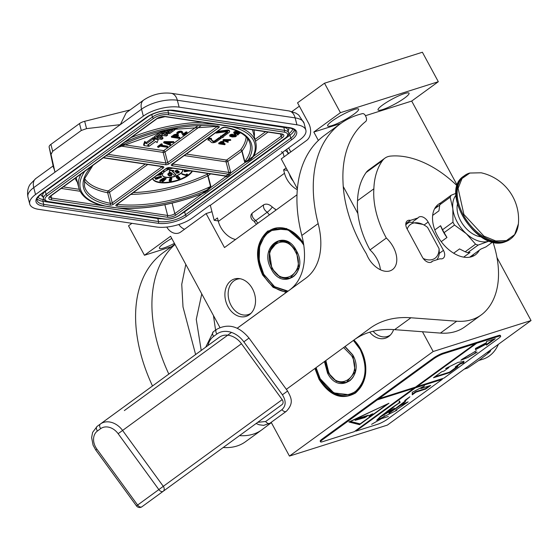 <?xml version="1.0" encoding="UTF-8"?>
<svg xmlns="http://www.w3.org/2000/svg" width="559" height="559" viewBox="0 0 559 559"><rect width="100%" height="100%" fill="white"/><g stroke="black" fill="none" stroke-linecap="round" stroke-linejoin="round"><path stroke-width="0.84" d="M286.222 292.469L273.092 287.326L262.667 275.042C254.415 256.595 256.148 241.907 267.866 230.993L286.508 228.505L303.488 243.284M287.026 291.882A32.757 24.799 72.4 0 1 263.324 274.7A32.757 24.799 72.4 0 1 268.439 231.349A32.757 24.799 72.4 0 1 273.938 228.554A32.757 24.799 72.4 0 1 303.516 243.472M354.008 339.949L360.681 348.991C368.94 367.438 367.207 382.118 355.482 393.033C341.912 400.524 329.761 395.947 319.035 379.288L314.941 368.472M353.924 340.04A32.757 24.799 72.4 0 1 360.681 349.123A32.757 24.799 72.4 0 1 350.067 395.269A32.757 24.799 72.4 0 1 319.685 378.953A32.757 24.799 72.4 0 1 315.59 367.997M369.702 332.193A19.579 14.82 -107.6 0 0 389.462 335.896A19.579 14.82 -107.6 0 0 393.627 329.586M227.96 306.611A19.579 14.82 -107.6 0 0 250.215 314.053A19.579 14.82 -107.6 0 0 252.465 288.779A19.579 14.82 -107.6 0 0 238.986 278.557A19.579 14.82 -107.6 0 0 226.248 287.109A19.579 14.82 -107.6 0 0 227.96 306.611M219.918 327.49L170.586 236.254L144.453 255.267L128.521 225.801L131.938 223.321M422.471 331.746L433.162 351.52L289.443 456.081L271.192 422.325M297.367 188.76L281.226 158.903L306.542 140.491A13.053 9.88 -107.6 0 0 308.582 123.218L297.549 102.821L324.499 83.214L340.431 112.673L313.809 132.043L318.357 140.456M343.247 186.489L357.879 213.552M166.764 227.059A13.053 9.88 -107.6 0 0 178.6 233.096A13.053 9.88 -107.6 0 0 180.788 231.985L206.103 213.566L224.487 247.56L296.99 194.805M390.392 335.002A18.531 14.031 72.4 0 1 387.492 336.434A18.531 14.031 72.4 0 1 373.098 331.256M251.145 313.159A18.531 14.031 72.4 0 1 248.245 314.591A18.531 14.031 72.4 0 1 231.056 305.361A18.531 14.031 -107.6 0 1 237.065 279.255A18.531 14.031 -107.6 0 1 240.258 278.752M144.453 255.267L171.327 246.764M174.429 243.368A17.615 2.823 -28.4 0 1 163.899 247.937A17.615 2.823 -28.4 0 1 159.42 248.294A17.615 2.823 -28.4 0 1 171.767 238.434M289.443 456.081L387.338 425.113L531.05 320.545L433.162 351.52M496.986 257.545L531.05 320.545M365.432 115.713L411.697 101.074L457.283 185.385M313.809 132.043L340.676 123.539M354.154 109.508A17.615 2.823 -28.4 0 1 358.633 109.145A17.615 2.823 -28.4 0 1 349.682 116.999A17.615 2.823 -28.4 0 1 332.109 125.544A17.615 2.823 -28.4 0 1 327.637 125.908A17.615 2.823 -28.4 0 1 336.581 118.054A17.615 2.823 -28.4 0 1 354.154 109.508M404.562 93.556A17.615 2.823 -28.4 0 1 409.041 93.199A17.615 2.823 -28.4 0 1 400.097 101.053A17.615 2.823 -28.4 0 1 382.517 109.599A17.615 2.823 -28.4 0 1 378.045 109.955A17.615 2.823 -28.4 0 1 386.989 102.101A17.615 2.823 -28.4 0 1 404.562 93.556M340.431 112.673L438.319 81.705L411.697 101.074M324.499 83.214L422.387 52.239L438.319 81.705M299.365 106.175L291.952 111.569M290.792 151.943L288.626 147.932M211.973 211.707L206.103 213.566M178.81 224.501A13.053 9.88 -107.6 0 0 184.554 229.246M220.442 136.068L220.574 138.017L220.442 136.068L221.161 136.179L227.352 131.672A1.279 0.524 165.5 0 0 227.394 131.644M216.445 132.113L216.179 133.112L226.786 131.651A1.279 0.524 -14.5 0 1 227.38 131.644A1.279 0.524 -14.5 0 1 227.813 131.903A1.279 0.524 -14.5 0 1 227.534 132.364L221.343 136.871L220.623 136.759M223.062 136.843L223.202 137.381L222.482 137.269L228.931 132.574A3.158 1.293 165.5 0 0 229.637 131.435A3.158 1.293 165.5 0 0 228.554 130.785A3.158 1.293 165.5 0 0 227.101 130.806L216.487 132.266M229.637 131.435L229.456 130.743A3.158 1.293 165.5 0 0 228.372 130.093A3.158 1.293 165.5 0 0 226.919 130.114L217.388 131.428M106.469 155.486L103.541 157.638L103.01 157.547M208.102 173.514L206.837 174.429A1.307 0.51 -115.4 0 1 207.801 175.91L210.533 186.517L206.781 190.151A86.785 35.538 -14.5 0 1 116.852 206.131A2.613 1.069 -14.5 0 1 116.433 204.636L166.163 168.448A2.613 1.069 -14.5 0 1 169.747 167.553A1.307 0.859 98.5 0 1 169.258 167.693L225.529 176.12L228.659 174.233L228.841 172.934A1.307 0.859 -81.5 0 0 228.792 172.424L172.717 164.025A1.307 0.531 -14.5 0 1 172.612 164.004M275.475 209.52L270.584 205.621C268.124 203.986 265.832 203.707 263.701 204.79L252.263 213.105L251.236 214.432A5.22 5.22 0 0 0 254.303 221.252A4.731 0.825 135.6 0 0 255.889 220.484L267.321 212.168A5.22 3.305 -126 0 1 263.631 207.445A5.22 3.305 -126 0 1 263.701 204.79M130.107 109.927L84.675 121.303A7.833 3.207 -14.5 0 0 79.497 123.567L50.897 144.376A7.833 3.207 -14.5 0 0 49.143 147.157L53.126 165.932M27.95 197.075C26.483 189.005 29.851 184.833 30.291 184.163L35.811 178.538A13.053 8.266 54 0 0 33.75 187.628L35.538 194.546A26.098 10.691 165.5 0 0 29.739 203.986L27.95 197.075A26.098 10.691 -14.5 0 1 33.75 187.628L54.985 172.179L51.03 154.48L52.679 151.293L81.286 130.485L86.561 128.626L120.304 124.65L54.985 172.179C53.168 165.338 52.7 163.962 53.573 168.056M143.321 116.118L141.539 109.208A13.053 8.266 54 0 1 143.593 100.11L126.208 112.757L120.304 124.65L141.539 109.208A26.098 10.691 -14.5 0 1 177.343 100.243L295.138 117.886A26.098 10.691 -14.5 0 1 304.082 123.246L298.674 114.965L295.837 113.107L288.905 110.92A13.053 8.567 98.5 0 1 295.138 117.886L296.927 124.804L179.125 107.153A26.098 10.691 165.5 0 0 143.321 116.118L35.538 194.546M288.06 153.935L287.668 152.418M287.619 152.237L286.844 149.225M282.994 152.446L284.119 156.799M29.739 203.986A26.098 10.691 165.5 0 0 38.676 209.346L156.478 226.996A26.098 10.691 165.5 0 0 192.282 218.031L209.835 205.251L210.324 205.328L214.195 220.316L218.227 220.917M53.189 165.89L35.811 178.538M282.512 152.376L300.064 139.603A26.098 10.691 165.5 0 0 305.864 130.163A26.098 10.691 165.5 0 0 296.927 124.804M293.209 181.06A11.746 7.442 -126 0 1 289.359 174.003L289.331 173.898M210.324 205.328L282.672 152.684M286.131 167.973L283.602 169.81L284.496 173.269A18.272 11.571 54 0 0 297.283 189.732M214.195 220.316L217.458 217.933L218.352 221.392A18.272 11.571 54 0 0 235.591 239.483M283.602 169.81L287.438 170.39M272.198 207.13A4.731 0.825 135.6 0 1 270.849 208.891A4.731 0.825 135.6 0 1 267.321 212.168A5.22 3.305 54 0 0 269.55 214.768M246.149 136.962A84.178 34.469 -14.5 0 1 240.587 149.875A1.307 0.825 -126 0 1 241.858 151.175L244.597 161.782L245.254 162.396L248.993 160.671A1.307 0.825 54 0 0 248.091 160.091L252.982 156.534A90.048 36.88 165.5 0 0 231.063 126.537M210.638 173.891L208.109 175.729L210.848 186.336L210.666 187.565L225.242 176.958L227.108 176.588L229.56 174.806L230.685 172.997L245.254 162.396L245.254 161.733L248.091 160.091A86.785 35.538 -14.5 0 0 225.298 127.228A1.307 0.901 100.9 0 1 224.753 127.354C239.538 130.436 247.965 135.865 250.034 143.628A85.485 35.007 -14.5 0 1 244.807 161.579L245.254 161.733M210.17 187.258L210.666 187.565L207.675 190.731L202.295 193.652M253.625 156.303L251.131 159.112L252.982 156.534A1.307 1.125 -154.3 0 0 253.737 156.143L281.121 136.298L280.513 133.95M119.186 208.193L51.596 198.068A5.22 2.138 -14.5 0 1 49.814 197.027M216.047 124.287A90.048 36.88 165.5 0 0 124.783 142.182A1.307 0.468 -114.4 0 1 124.762 142.175M241.663 128.13A91.355 37.411 -14.5 0 1 255.722 142.161C256.798 146.472 256.204 151.007 253.94 155.779L253.737 156.143M207.675 190.731L206.781 190.151L201.89 193.707L205.537 192.289M84.716 171.313A1.307 1.076 34.5 0 0 84.758 171.306A90.048 36.88 165.5 0 0 107.698 206.55A90.048 36.88 165.5 0 0 201.89 193.707L202.072 193.77C172.85 204.936 144.935 209.73 118.312 208.137M84.863 171.201L91.739 166.198M217.528 126.285A1.307 0.531 -14.5 0 1 217.423 126.369L167.693 162.557A1.307 0.531 -14.5 0 1 165.897 163.004A1.307 0.859 -81.5 0 1 165.38 164.751A2.613 1.069 -14.5 0 0 168.958 163.857L218.695 127.669A2.613 1.069 -14.5 0 0 218.269 126.173A86.785 35.538 -14.5 0 0 117.984 147.129L124.615 142.279M207.543 138.59L208.116 139.156L209.835 138.52L209.206 137.381M220.477 137.64L219.38 137.472L214.97 140.679A1.279 0.524 165.5 0 1 213.804 141.113A1.279 0.524 165.5 0 1 212.846 140.973L211.023 139.17M208.311 139.086L208.06 140.26L208.919 139.946L211.302 142.293A3.158 1.293 165.5 0 0 213.657 142.65A3.158 1.293 165.5 0 0 216.557 141.581L220.966 138.373L219.561 138.164L215.152 141.371A1.279 0.524 -14.5 0 1 213.978 141.804A1.279 0.524 -14.5 0 1 213.028 141.665L210.638 139.31L211.498 138.995L209.157 139.016L208.06 140.26M211.498 138.995L211.323 138.304L209.786 138.318M224.012 142.762L223.467 141.574L221.511 141.469L218.653 143.111L218.835 143.803L224.676 144.676L225.102 144.369L222.496 143.977L224.012 142.762L222.845 142.084L221.029 142.314L218.835 143.803M225.102 144.369L224.928 143.677L223.251 143.425M230.748 140.26L230.574 139.568L223.586 139.526L223.013 139.939L223.195 140.63L227.89 142.335L228.317 142.028L227.115 141.595L228.54 140.554L230.748 140.26L223.768 140.218L223.195 140.63M228.317 142.028L227.695 141.175M230.636 135.76L230.776 136.312L230.511 135.963L231.028 135.474L232.705 134.908L232.523 134.216L229.875 134.95L229.833 136.235L232.264 136.976L235.409 136.759L236.485 135.977L236.01 134.74L232.684 134.831M232.083 135.194L231.824 135.928L230.748 135.676M237.351 134.09L237.275 134.964L238.253 134.803L237.275 134.964M238.253 134.803L237.889 134.083M234.703 132.797L234.85 133.349L234.584 133L235.101 132.511L236.778 131.945L236.157 131.253L233.711 132.266L233.907 133.273L234.668 133.699L238.756 133.999L240.545 132.742M236.157 132.231L235.891 132.965L234.822 132.714M238.162 131.505L236.757 131.868M152.551 178.6A20.879 8.553 165.5 0 0 159.629 182.639A20.879 8.553 165.5 0 0 192.373 171.159M157.82 136.648L158.106 137.759L156.799 137.388L159.986 135.075L166.358 136.026L167.616 135.11L167.323 133.957L165.499 133.685M164.744 130.387L163.759 131.267L167.19 131.91L170.628 129.961L172.661 130.142L168.664 132.909L163.165 132.085L162.019 132.371L154.291 138.157L161.726 139.401L162.983 138.485L162.683 137.332L160.866 137.06M163.703 131.058L161.726 131.218L154.179 136.703L154.291 138.157M171.229 129.877L168.175 131.721M153.026 138.255L152.607 137.849L146.067 142.608L144.774 141.343L143.621 144.425L143.915 145.578L149.015 146.339L147.625 144.977L154.158 140.225L152.907 139.002L146.367 143.761L145.074 142.496L143.915 145.578M154.214 137.856L152.873 137.654L153.173 138.807L154.563 140.169L148.03 144.928L149.281 146.144L155.8 141.406L157.079 142.65L158.232 139.568L153.173 138.807M162.299 144.662L162.117 143.97L161.292 143.845L157.617 146.521L157.799 147.213L158.623 147.338L160.174 146.213L167.134 147.255L167.714 146.828L160.754 145.787L162.299 144.662L161.467 144.536L157.799 147.213M167.714 146.828L167.532 146.137L161.509 145.235M173.898 142.328L173.716 141.637L164.381 141.595L163.612 142.161L163.787 142.852L170.034 145.144L170.614 144.725L169.007 144.145L170.942 142.734L173.898 142.328L164.563 142.286L163.787 142.852M170.614 144.725L170.432 144.033L169.587 143.726M178.461 135.809L177.804 134.453L175.191 134.314L171.34 136.536L171.515 137.228L179.306 138.394L179.886 137.975L176.406 137.451L178.461 135.809L177.58 134.998L174.485 135.215L171.515 137.228M179.886 137.975L179.712 137.283L177.168 136.899M187.132 132.7L186.958 132.008L186.126 131.882L183.422 133.853L182.192 131.547L180.229 131.085L178.461 131.498L176.819 132.693L176.944 133.72L177.783 134.265L178.244 133.063L180.585 132.224L181.389 132.518L182.828 135.103L183.652 135.229L187.132 132.7L186.308 132.574L183.597 134.544L182.367 132.238L180.41 131.777L177.895 132.588L176.944 133.72M214.929 133.217L215.809 132.762M209.835 138.52L208.905 137.598M219.38 137.472L219.561 138.164M220.854 137.947L220.966 138.373M216.005 132.434L216.179 133.112M220.574 138.017L223.202 137.381M221.161 136.179L221.343 136.871M223.167 141.469L223.341 142.161M222.664 141.392L222.845 142.084M223.467 141.574L223.642 142.266M223.747 141.804L223.928 142.496M220.372 141.86L220.546 142.552M220.854 141.623L221.029 142.314M221.511 141.469L221.692 142.161M222.223 141.385L222.398 142.077M223.586 139.526L223.768 140.218M234.906 134.446L235.087 135.138L233.005 135.453L231.999 136.62L230.776 136.312M234.144 134.46L234.319 135.152M235.528 134.544L235.709 135.236L235.087 135.138M236.01 134.74L236.184 135.432L235.709 135.236M229.637 135.229L229.833 136.235M229.875 134.95L229.819 135.921M230.161 134.74L230.049 135.641M230.643 134.502L230.818 135.194L230.336 135.432M231.37 134.293L231.552 134.985L230.818 135.194M232.083 134.216L232.258 134.908L231.552 134.985M232.705 134.908L232.258 134.908M230.902 135.732L231.077 136.424M231.573 135.893L231.754 136.585M231.824 135.928L231.999 136.62M231.754 135.544L231.929 136.235M231.985 135.264L232.167 135.956M232.376 135.145L232.523 135.697M232.823 134.761L233.005 135.453M233.557 134.558L233.732 135.25M237.47 134.09L237.631 134.705M239.105 131.966L236.597 132.735L236.073 133.657L234.85 133.349M238.225 131.54L238.393 132.19M239.65 132.252L239.161 132.176M233.711 132.266L233.907 133.273M233.948 131.987L233.893 132.958M234.235 131.777L234.123 132.679M234.71 131.54L234.892 132.231L234.41 132.469M235.444 131.33L235.618 132.022L234.892 132.231M236.157 131.253L236.331 131.945L235.618 132.022M236.778 131.945L236.331 131.945M234.969 132.769L235.15 133.461M235.646 132.93L235.821 133.622M235.891 132.965L236.073 133.657M235.828 132.581L236.003 133.273M236.059 132.301L236.24 132.993M236.45 132.183L236.597 132.735M236.897 131.798L237.079 132.49M237.631 131.596L237.806 132.287M152.6 178.566A20.879 8.553 165.5 0 0 159.511 182.185A20.879 8.553 165.5 0 0 192.023 171.103M173.66 128.57L176.113 128.933L177.371 128.018M169.684 129.325L167.33 130.834L166.191 130.617L167.155 129.856M167.616 135.11L164.241 134.607L165.89 133.405L169.789 133.531L174.925 129.793L174.827 129.325L171.927 128.891M160.859 135.201L160.978 135.662L158.106 137.759M162.362 135.432L162.48 135.886L160.978 135.662M162.983 138.485L159.601 137.982L162.48 135.886M152.607 137.849L152.907 139.002M146.067 142.608L146.367 143.761M154.005 139.624L154.158 140.225M148.862 145.738L149.015 146.339M144.774 141.343L145.074 142.496M158.05 138.849L158.232 139.568M161.292 143.845L161.467 144.536M164.381 141.595L164.563 142.286M177.399 134.307L177.58 134.998M176.735 134.209L176.917 134.901M177.804 134.453L177.979 135.145M178.174 134.761L178.356 135.453M173.66 134.852L173.835 135.544M174.31 134.523L174.485 135.215M175.191 134.314L175.372 135.005M176.141 134.202L176.323 134.894M178.097 133.238L178.272 133.915M176.819 132.693L177 133.384M177.329 132.176L177.51 132.867M177.72 131.896L177.895 132.588M178.461 131.498L178.642 132.19M179.18 131.267L179.362 131.959M180.229 131.085L180.41 131.777M180.99 131.113L181.165 131.805M181.319 131.162L181.5 131.854M181.885 131.33L182.066 132.022M182.192 131.547L182.367 132.238M183.422 133.853L183.597 134.544M186.126 131.882L186.308 132.574M221.748 143.866L219.883 143.586L221.581 142.461L223.09 142.559L221.748 143.866L221.574 143.174L220.644 143.034M227.974 140.533L226.688 141.469L223.977 140.498L227.974 140.533M234.85 135.418L235.758 135.746L235.199 136.473L232.656 136.473L233.215 135.739L234.85 135.418M238.924 132.455L239.832 132.776L239.273 133.51L236.73 133.51L237.289 132.776L238.924 132.455M172.843 168.231A10.439 4.276 165.5 0 0 162.466 175.288A10.439 4.276 165.5 0 0 166.044 177.427A10.439 4.276 165.5 0 0 177.35 175.54A10.439 4.276 165.5 0 0 182.681 170.069A10.439 4.276 165.5 0 0 182.534 169.684M162.515 171.347L164.262 171.424L163.256 170.809M167.078 168.098L167.19 169.824L169.398 168.965L167.421 169.412L167.833 167.833M169.398 168.965L169.021 168.287L167.574 168.846M186.014 170.202L184.156 170.907L184.659 171.746L187.6 171.313L188.236 170.928L188.006 170.502M189.319 170.698L188.956 171.054L188.844 170.628L188.907 171.208L190.151 170.823M187.572 174.408L186.923 173.884L185.693 174.813L181.822 173.8L181.941 174.261L186.098 175.533L187.572 174.408L185.812 175.274L181.941 174.261M178.964 177.51L178.768 176.672L177.909 176.309L176.274 177.126L176.672 177.986L178.447 179.062L179.921 178.496L179.712 177.566L178.978 177.266M170.146 179.25L169.782 179.977L170.544 178.915L171.892 179.006L171.641 178.153L170.069 178.391L169.174 180.298L169.719 181.402L171.361 180.739L171.382 179.194L170.209 179.18M166.149 178.712L165.702 178.223L162.152 181.256L162.271 181.717L163.459 181.319L166.149 178.712L162.271 181.717M164.702 178.607L164.018 178.028L162.264 178.719L159.951 180.354L160.07 181.389L161.865 180.871L164.514 179.055L164.514 178.482L163.186 178.775L159.881 181.27M157.701 178.635L161.684 177.175L161.292 176.63M159.783 177.182L157.177 178.139M156.478 178.398L155.444 178.775L155.702 179.369L157.743 178.803M161.306 176.707L161.097 176.099L154.913 178.035L155.032 178.496L161.306 176.707L155.032 178.496M160.167 174.303L158.036 174.611M158.917 173.968L161.265 174.387L161.928 172.787L161.292 172.822L160.685 173.709L159.657 173.43M164.388 133.182L162.739 134.384L161.369 134.125L162.697 133.098L164.388 133.182M170.181 142.706L168.441 143.97L164.835 142.671L170.181 142.706M175.414 137.304L172.927 136.927L175.219 135.411L177.231 135.544L175.414 137.304L175.233 136.613L173.681 136.375M222.601 142.426L221.574 143.174M226.856 140.526L226.688 141.469M226.507 140.777L225.773 140.512M235.57 135.613L235.702 136.11M235.374 135.53L235.199 136.473M235.025 135.781L234.864 136.613M234.682 135.921L234.221 136.04L234.396 136.731M234.221 136.04L233.704 136.089L233.886 136.78M233.704 136.089L233.257 136.082L233.438 136.773M233.257 136.082L232.886 136.026L233.068 136.717M232.663 136.207L232.768 136.613M239.643 132.651L239.776 133.147M239.448 132.567L239.273 133.51M239.091 132.818L238.938 133.65M238.756 132.958L238.295 133.077L238.469 133.769M238.295 133.077L237.778 133.126L237.952 133.818M237.778 133.126L237.33 133.119L237.512 133.811M237.33 133.119L236.96 133.063L237.142 133.755M236.73 133.245L236.834 133.65M162.438 175.17A10.439 4.276 165.5 0 0 165.981 177.196A10.439 4.276 165.5 0 0 177.161 175.358A10.439 4.276 165.5 0 0 182.646 169.95M164.262 171.424L162.774 171.166M167.344 167.986L166.931 169.608M169.021 168.287L169.139 168.748M184.156 170.907L184.225 171.522M184.337 170.74L184.274 171.368M184.784 170.523L184.456 171.201M185.35 170.355L185.469 170.816L184.903 170.984M186.042 170.209L186.161 170.656L185.469 170.816M187.069 170.362L186.161 170.656M187.517 170.425L187.104 170.488M182.066 173.618L182.185 174.08M185.693 174.813L185.812 175.274M186.923 173.884L187.048 174.345M179.236 177.308L179.02 177.713M176.309 176.923L176.392 177.587M176.469 176.679L176.427 177.385M176.728 176.518L176.588 177.14M177.091 176.371L176.847 176.979M177.448 176.302L177.21 176.833M177.909 176.309L178.028 176.77L177.566 176.763M178.244 176.371L178.028 176.77M178.614 176.539L178.733 177L178.363 176.833M170.481 179.097L170.25 179.67M170.802 179.048L170.6 179.558M171.117 179.062L170.928 179.509M169.174 180.298L169.328 181.046M169.237 179.872L169.293 180.76M169.37 179.439L169.356 180.333M169.573 178.999L169.489 179.9M169.796 178.67L169.691 179.46M170.069 178.391L169.915 179.132M170.453 178.153L170.188 178.852M170.802 178.042L170.572 178.614M171.061 178.007L170.921 178.503M171.368 178.021L171.18 178.468M165.702 178.223L165.82 178.684M159.804 180.571L159.923 181.032M159.951 180.354L160.07 180.816M160.23 180.089L160.349 180.55M160.468 179.893L160.587 180.354M160.894 179.572L161.013 180.033M161.747 179.02L161.865 179.481M162.264 178.719L162.383 179.18M162.599 178.545L162.718 179.006M163.067 178.314L163.186 178.775M163.494 178.16L163.612 178.621M164.018 178.028L164.136 178.489M164.395 178.021L164.514 178.482M161.684 177.175L155.57 179.236M161.432 176.581L161.551 177.042M161.097 176.099L161.216 176.56M156.918 175.421L161.146 174.813L157.219 175.205M160.685 173.709L160.803 174.17L159.231 173.744M161.292 172.822L160.803 174.17M162.054 173.248L161.411 173.283M162.452 133.273L162.739 134.384M169.063 142.699L168.266 143.279L168.441 143.97M168.266 143.279L166.61 142.685M177.126 135.502L177.245 135.97M176.882 135.411L175.233 136.613M173.821 170.963L173.702 170.502L169.656 169.999L169.063 172.808L170.558 172.228L174.128 175.288L175.896 174.604L172.326 171.543L173.821 170.963L169.775 170.46L169.063 172.808M175.896 174.604L172.612 171.431M171.788 174.911L170.963 173.653L169.65 173.213L167.903 173.891L168.231 175.219L169.615 176.001L171.501 175.652L171.711 174.75L170.16 173.716L168.692 173.842L167.986 174.806M178.649 172.018L176.26 172.668L176.609 173.227L178.684 172.934L179.306 172.186L177.944 171.711L177.608 170.83L175.903 171.047L175.191 172.018L177.182 171.054L176.77 171.529L177.091 172.165L178.838 172.179L177.874 172.934L176.378 173.129M178.111 171.264L177.769 170.509L176.546 170.355L175.065 171.054L175.072 171.809M179.306 172.186L178.908 171.389L178.097 171.208M186.399 171.487L184.882 171.452L186.245 170.788L187.558 171.061L186.399 171.487L185.874 171.089L185.993 171.55M177.699 177.021L178.58 177.252L178.447 177.678L176.833 177.734L177.699 177.021M178.712 178.831L177.916 178.447L178.747 177.937L179.523 178.146L179.453 178.552L178.712 178.831L178.202 178.335L178.321 178.796M169.796 180.326L171.306 180.096L170.516 181.046L169.719 180.99L169.796 180.326M161.956 180.641L160.447 180.816L162.62 179.229L164.136 179.055L161.956 180.641L161.837 180.18L161.083 180.515L161.202 180.976M169.656 169.999L169.775 170.46M167.819 174.115L167.938 174.576M167.903 173.891L168.028 174.352M168.147 173.604L168.266 174.066M168.573 173.381L168.692 173.842M169.097 173.234L169.223 173.695M169.65 173.213L169.768 173.674M170.041 173.255L170.16 173.716M170.397 173.367L170.516 173.828M170.628 173.465L170.754 173.926M170.963 173.653L171.082 174.115M171.417 174.038L171.536 174.499M171.592 174.289L171.711 174.75M176.658 172.514L176.777 172.976M176.84 172.57L176.958 173.031M177.098 172.598L177.217 173.059M177.308 172.577L177.427 173.038M177.755 172.472L177.874 172.934M178.23 172.284L178.349 172.745M178.573 172.088L178.691 172.549M178.705 172.067L178.803 172.445M177.084 171.403L176.889 171.99M177.462 171.138L177.203 171.865M177.573 171.194L177.58 171.599M175.065 171.054L175.184 171.515M175.281 170.844L175.4 171.306M175.785 170.586L175.903 171.047M175.945 170.523L176.064 170.984M176.546 170.355L176.665 170.816M176.965 170.32L177.084 170.781M177.489 170.369L177.608 170.83M177.769 170.509L177.888 170.97M177.867 170.6L177.986 171.061M178.321 171.18L178.44 171.641M178.628 171.25L178.747 171.711M178.908 171.389L179.034 171.851M179.111 171.564L179.236 172.025M185.874 171.089L185.602 171.578M185.106 171.131L185.225 171.578M187.279 170.726L187.391 171.173M187.244 170.719L187.097 171.299M186.979 170.837L186.811 171.403M186.692 170.942L186.28 171.026M178.412 177.119L178.447 177.678M178.328 177.217L178.251 177.818M178.132 177.357L178.007 177.909M177.888 177.448L177.713 177.965M177.594 177.503L177.364 177.972M177.245 177.51L176.882 177.413M176.868 177.427L176.979 177.867M177.958 178.363L178.048 178.712M179.355 178.042L179.453 178.552M179.334 178.09L179.257 178.691M179.139 178.23L179.013 178.782M171.229 179.928L171.313 180.278M171.173 179.893L171.278 180.396M171.159 179.935L171.152 180.592M171.033 180.131L170.963 180.802M170.844 180.34L170.733 180.955M170.614 180.494L170.516 181.046M170.397 180.585L169.936 180.655L170.055 181.116M169.936 180.655L169.88 181.081M161.083 180.515L160.873 181.067M163.829 178.803L163.759 179.467M163.64 179.006L163.235 179.851M163.116 179.39L162.571 180.284M162.452 179.823L161.837 180.18M168.455 174.813L168.601 174.254L169.733 173.94L170.74 174.31L171.306 175.288L170.034 175.778L168.455 174.813M171.187 174.736L171.306 175.288M171.187 174.827L171.166 175.463M171.047 175.002L170.823 175.659M170.705 175.198L170.376 175.771M170.257 175.309L170.034 175.778M169.915 175.316L169.293 175.177L169.412 175.638M169.293 175.177L168.916 174.946L169.035 175.407M168.916 174.946L168.559 174.646L168.678 175.107M271.891 268.599L280.122 277.159L290.044 278.347L298.918 267.621L296.389 250.774L288.158 242.215L278.235 241.02L269.368 251.746L271.891 268.599M291.435 277.606L291.938 277.55M280.248 240.58L279.8 240.831M271.241 268.935C282.637 292.015 309.337 272.582 296.389 250.642C284.992 227.562 258.293 246.994 271.241 268.935M303.823 245.233C293.517 229.232 281.848 224.83 268.802 232.027C257.545 242.515 255.875 256.616 263.813 274.343L274.574 286.683L288.053 291.134M289.667 230.098L274.343 228.708L265.036 235.108L259.614 246.512L259.173 260.585L263.806 274.476L274.308 286.711L287.508 291.532M272.387 268.103C282.742 289.087 307.024 271.422 295.25 251.473C284.887 230.49 260.613 248.154 272.387 268.103M325.142 361.03L328.203 372.79L336.434 381.35L346.356 382.545L355.231 371.819L352.701 354.965L344.882 346.636M324.423 361.561L327.553 373.132C338.95 396.205 365.649 376.78 352.701 354.832L345.057 346.503M316.08 367.647L320.125 378.541C330.425 394.542 342.094 398.944 355.14 391.747C366.404 381.259 368.067 367.151 360.136 349.424L353.4 340.417M316.024 367.682L320.118 378.674L333.779 392.886L350.255 394.864L359.213 388.868L364.685 378.233M325.841 360.52L328.699 372.301C339.054 393.284 363.336 375.613 351.562 355.664L343.631 347.544M498.383 344.316A38.501 29.145 -107.6 0 1 489.425 355.894A38.501 29.145 72.4 0 1 482.962 359.171L478.818 360.485M486.728 352.792L490.047 351.744A43.064 32.604 -107.6 0 0 490.942 349.731M490.047 351.744L480.23 359.465L467.597 368.081L464.277 369.129M442.26 258.719A7.833 4.961 -126 0 1 440.003 258.768L432.519 261.137A7.833 4.961 -126 0 1 431.807 261.85A7.833 4.961 -126 0 1 430.877 262.318A7.833 4.961 -126 0 1 422.325 257.063L407.008 228.736A7.833 4.961 -126 0 1 407.273 220.861A7.833 4.961 -126 0 1 410.46 220.344L417.943 217.975A7.833 4.961 -126 0 1 418.656 217.255A7.833 4.961 -126 0 1 428.145 222.049L443.462 250.376A7.833 4.961 -126 0 1 443.189 258.251A7.833 4.961 -126 0 1 442.26 258.719M457.15 185.805A93.968 59.52 54 0 0 390.636 156.094A26.098 16.532 54 0 0 384.885 158.169A26.098 16.532 54 0 0 382.461 160.629L366.131 172.514A87.442 55.39 54 0 0 357.536 200.695A78.826 49.933 54 0 0 370.002 249.922L386.332 238.043A22.444 14.22 -126 0 1 392.495 269.585A22.444 14.22 -126 0 1 389.833 270.926A19.838 12.564 -126 0 1 366.508 253.982A118.235 74.899 -126 0 1 343.023 182.276A127.117 80.524 -126 0 1 365.621 121.548A5.22 3.305 54 0 0 365.893 116.663L365.355 115.559A2.613 1.656 54 0 0 362.511 113.624A143.558 90.935 54 0 0 340.773 123.476L324.444 135.355A143.558 90.935 54 0 0 301.832 235.472A78.302 49.604 54 0 1 289.527 290.058L237.198 328.231M370.002 249.922A22.444 14.22 -126 0 1 380.393 269.752M366.131 172.514A26.098 16.532 -126 0 1 368.556 170.055L384.885 158.169M286.348 389.33L370.072 328.259A130.506 82.669 -126 0 1 370.121 328.217A130.506 82.669 -126 0 1 410.942 317.771L456.731 321.208A78.302 49.604 54 0 0 481.222 314.934L464.892 326.819A78.302 49.604 -126 0 1 440.401 333.087L394.612 329.656A130.506 82.669 54 0 0 355.056 339.208M340.773 123.476A143.558 90.935 54 0 0 318.162 223.586A78.302 49.604 -126 0 1 305.857 278.172L237.226 328.245M231.496 332.423L124.343 410.586M357.536 200.695L373.866 188.809A78.826 49.933 54 0 0 386.332 238.043M382.461 160.629A87.442 55.39 54 0 0 373.866 188.809M481.222 314.934A78.302 49.604 54 0 0 484.765 311.936A93.968 59.52 54 0 0 492.954 242.054M412.919 221.63L417.943 217.975M405.806 223.733L410.46 220.344M430.905 262.311L432.519 261.137M479.308 250.229A31.325 19.838 -126 0 1 475.367 254.848A31.325 19.838 -126 0 1 471.649 256.721A31.325 19.838 -126 0 1 439.067 238.497A31.325 19.838 -126 0 1 438.515 204.196A31.325 19.838 -126 0 1 440.709 202.917M434.748 208.5L435.412 208.207M470.601 256.567L470.119 257.112M423.233 258.496A20.879 13.227 54 0 0 439.067 248.657L427.558 227.359A20.879 13.227 54 0 0 424.484 225.27A20.879 13.227 54 0 0 412.982 223.209A20.879 13.227 54 0 0 407.204 229.099M424.484 225.27L423.065 224.452L410.124 222.126A23.492 14.883 54 0 0 407.329 223.53A23.492 14.883 54 0 0 405.799 224.921M436.796 259.781A23.492 14.883 54 0 0 439.339 253.36L443.462 250.376M439.067 248.657L439.339 253.36M456.004 193.344L451.19 195.217L440.785 202.791A32.233 20.417 54 0 0 439.772 204.804L450.17 197.229L452.839 208.773A28.712 18.188 54 0 0 457.185 221.993A28.712 18.188 54 0 0 466.318 233.697L475.569 244.199A32.233 20.417 54 0 0 478.148 245.08L489.411 240.992M454.523 225.053A32.233 20.417 -126 0 1 453.712 223.614A32.233 20.417 -126 0 1 452.958 222.161L442.553 229.728A32.233 20.417 54 0 0 444.119 232.621L454.523 225.053L466.318 233.697A28.712 18.188 54 0 0 488.531 241.271M469.665 257.196L480.936 249.041L486.002 246.868L492.703 241.991M453.67 253.199L459.54 248.923L465.165 251.774A32.233 20.417 54 0 0 467.743 252.647L478.148 245.08M467.743 252.647L470.028 252.493L463.67 257.126M465.165 251.774L475.569 244.199M444.119 232.621L446.969 237.484L441.233 241.656M434.811 229.938L440.604 225.724L442.553 229.728M456.018 195.154A28.712 18.188 54 0 0 452.839 208.773L452.958 222.161M439.772 204.804L438.941 210.827L432.652 215.404M434.574 208.821L439.723 205.076M488.566 241.257A28.712 18.188 54 0 0 489.363 240.978M457.43 204.252A23.101 14.632 54 0 0 463.236 224.942A23.101 14.632 54 0 0 481.138 236.834M440.604 225.724A30.018 19.013 54 0 0 446.969 237.484M451.19 195.217A32.233 20.417 54 0 0 450.17 197.229M239.504 435.622A71.776 45.468 54 0 0 253.772 433.98A71.776 45.468 54 0 0 261.787 429.864A71.776 45.468 54 0 0 262.241 429.529L271.353 422.625M223.209 447.507A71.776 45.468 54 0 0 237.442 445.858A71.776 45.468 54 0 0 245.457 441.75L261.787 429.864M174.869 244.185L163.088 252.752A143.558 90.935 54 0 0 152.502 385.989M201.219 350.451L196.265 319.364L201.757 293.908M175.002 244.43A143.558 90.935 54 0 0 168.825 374.083M195.615 354.539L183.01 306.954L181.745 284.307L185.798 264.386M215.564 330.138L213.454 315.542M506.426 240.594L495.756 240.957L483.933 236.122L463.914 214.481L458.101 188.341L462.007 178.531L469.888 173.024L481.173 172.794A47.767 47.767 0 0 1 518.375 223.921L514.657 234.626L506.426 240.594M215.991 339.669A18.272 14.136 53.9 0 1 216.005 339.662L219.282 337.28A18.272 14.136 53.9 0 1 241.467 343.729L122.589 430.451A18.272 14.136 -126.1 0 0 100.396 424.001L97.133 426.377A18.272 14.136 -126.1 0 0 97.119 426.384L216.019 339.655A18.272 14.136 53.9 0 1 216.019 339.655L97.119 426.384A3.913 2.481 54 0 0 97.434 431.003A14.352 11.11 -126.1 0 0 96.903 449.143L137.626 505.056A3.913 2.481 54 0 0 141.93 506.761A3.913 2.481 54 0 0 141.937 506.754L163.165 491.312A3.913 3.913 0 0 0 163.165 491.305A3.913 3.033 53.9 0 1 163.165 491.312L141.93 506.761A3.913 3.913 0 0 1 136.466 505.895L95.743 449.988L96.903 449.143M136.466 505.895L282.19 399.643L241.467 343.729M282.19 399.643A3.913 3.033 53.9 0 1 282.05 404.583A3.913 3.033 53.9 0 1 282.05 404.59L163.165 491.305L282.05 404.59M500.675 336.127A7.833 1.258 151.6 0 0 498.684 336.287L476.729 343.233L417.126 386.604L443.951 378.115L498.663 338.307A7.833 1.258 151.6 0 0 500.675 336.127L500.305 335.442A7.833 1.258 151.6 0 0 498.314 335.603L443.028 353.099A7.833 1.258 151.6 0 0 433.253 358.207L322.201 439.004A7.833 1.258 151.6 0 0 320.188 441.184L320.559 441.869A7.833 1.258 151.6 0 0 322.55 441.708L354.252 431.674L413.863 388.302L413.618 387.848L377.032 399.426L377.276 399.881L322.571 439.688A7.833 1.258 151.6 0 0 320.559 441.869M355.545 430.737L355.88 431.164L377.835 424.218A7.833 1.258 151.6 0 0 387.611 419.11L442.323 379.302L442.421 378.597M476.729 343.233L476.485 342.779L474.864 343.289L475.108 343.743L443.399 353.777A7.833 1.258 151.6 0 0 433.623 358.885L378.911 398.693L378.667 398.239L377.032 399.426M424.554 385.878L412.269 392.292L412.242 394.836L415.931 392.152L425.741 389.043L430.675 385.458L420.864 388.561L424.554 385.878M384.452 415.917L381.566 418.593L371.609 424.323L381.615 418.614L388.33 416.49L381.783 418.495L384.718 415.777M399.343 400.999L399.14 403.263L399.706 401.131L399.343 400.999L399 403.018C393.305 406.673 388.833 409.894 385.591 412.675L380.253 416.721L376.696 420.242L396.841 410.25L395.744 410.208L408.126 401.872L399.902 405.813L388.952 413.269L394.465 408.594L380.386 416.972L376.696 420.242M399.231 402.85L400.265 402.166L399.322 402.864M399.035 403.074L386.674 411.745M381.79 415.484L393.159 407.756L386.751 411.885M394.416 408.524L387.527 412.074L381.552 416.245C383.006 415.274 383.097 415.037 381.825 415.54L382.649 415.078M390.762 411.543L391.573 411.403M408.14 401.865L399.769 405.561C404.318 402.773 406.316 401.02 405.757 400.3L409.887 396.799L404.758 400.524L405.806 400.565L391.447 411.592C389.092 413.122 388.484 413.297 389.616 412.116M396.848 410.243L395.877 409.999M442.323 379.302L415.491 387.792L415.246 387.338L442.078 378.848M355.88 431.164L415.491 387.792M348.893 421.982L359.542 424.658L388.938 403.27L348.893 421.982M377.276 399.881L413.863 388.302M355.636 430.709L415.246 387.338M417.126 386.604L416.881 386.15L476.485 342.779M378.911 398.693L415.498 387.114L475.108 343.743M486.442 345.141L495.26 338.726L486.477 341.5L486.47 342.681L475.492 348.411L475.478 349.696L486.456 343.967L486.442 345.141M463.704 362.812L463.977 361.331L458.024 362.393L445.649 368.521L448.982 367.466L444.084 371.036L441.645 371.805L433.484 377.744L449.743 372.601L457.905 366.662L455.466 367.431L460.364 363.867L463.704 362.812L463.809 361.135M475.332 352.463L475.709 352.785L477.148 352.149L467.806 357.508L460.854 360.241L476.366 350.668L461 360.157L467.764 357.501L475.513 352.897L475.213 352.233M475.513 352.366L475.709 352.785M469.916 354.511L461.706 359.493L469.902 354.483M420.864 388.561L420.62 388.107L421.472 387.485M425.741 389.043L425.497 388.589L429.137 385.941M415.931 392.152L415.686 391.698L425.497 388.589M412.249 394.2L415.686 391.698M380.295 416.469L381.252 416.392C380.281 416.762 380.441 416.504 381.741 415.61L381.706 415.554M359.542 424.658L359.297 424.204L359.842 423.806M349.438 421.724L359.297 424.204M486.449 344.505L493.723 339.208M486.456 343.967L486.211 343.512L475.485 349.116M448.982 367.466L448.737 367.011L448.059 367.228M460.364 363.867L460.12 363.413L463.453 362.358M455.466 367.431L455.222 366.977L460.12 363.413M449.743 372.601L449.499 372.147L456.375 367.144M434.769 376.808L449.499 372.147M381.252 416.392C382.775 415.393 382.936 415.134 381.741 415.61L382.489 415.162M391.412 411.529L390.587 411.669M386.716 404.555L360.143 423.883L350.521 421.465L386.604 404.36M369.506 416.064A2.348 0.377 151.6 0 0 371.847 414.925A2.348 0.377 151.6 0 0 373.042 413.877A2.348 0.377 151.6 0 0 372.448 413.926A2.348 0.377 151.6 0 0 370.1 415.064A2.348 0.377 151.6 0 0 368.905 416.113A2.348 0.377 151.6 0 0 369.506 416.064M355.056 420.368L364.81 417.615L368.409 415.211L358.319 418.328L355.056 420.368M369.345 415.582A2.348 0.377 151.6 0 0 372.357 413.953M355.531 420.026L364.566 417.168L367.354 415.47M227.352 131.672L227.534 132.364M226.919 130.114L227.101 130.806M168.958 163.857A1.307 0.825 -126 0 1 167.693 162.557L164.954 151.95A1.307 0.531 -14.5 0 1 163.158 152.397L165.897 163.004L108.041 154.34M103.513 157.631L162.935 166.533A1.307 0.859 98.5 0 1 162.438 166.673L103.275 157.806M229.56 174.806L228.659 174.233L172.193 165.771A1.307 0.859 -81.5 0 0 172.717 164.025L172.696 163.948M252.263 213.105A5.22 3.305 54 0 0 252.2 215.76A5.22 3.305 54 0 0 255.889 220.484A5.22 3.305 -126 0 0 258.118 223.09M86.561 128.626L84.675 121.303M143.593 100.11C151.985 94.527 161.16 92.249 171.11 93.276A13.053 8.567 98.5 0 1 177.343 100.243L179.125 107.153M51.03 154.48L49.143 147.157M52.679 151.293L50.897 144.376M81.286 130.485L79.497 123.567M186.692 216.116A20.879 8.553 -14.5 0 1 158.05 223.286L43.169 206.075A20.879 8.553 -14.5 0 1 40.653 194.239L145.99 117.6A20.879 8.553 -14.5 0 1 174.632 110.423L289.513 127.634A20.879 8.553 -14.5 0 1 292.029 139.47L186.692 216.116A1.307 0.825 -126 0 1 185.42 214.817A19.579 8.015 -14.5 0 1 158.567 221.539L43.686 204.328A19.579 8.015 -14.5 0 1 36.978 200.311C37.6 198.843 34.896 199.71 41.128 194.141A1.307 0.825 54 0 1 40.653 194.239M218.352 221.392L284.496 173.269M158.05 223.286A1.307 0.859 -81.5 0 0 158.567 221.539L157.792 218.541L42.91 201.331A19.579 8.015 -14.5 0 1 37.055 198.843M43.169 206.075A1.307 0.859 -81.5 0 0 43.686 204.328L42.91 201.331A1.307 0.859 -81.5 0 1 43.434 199.584A18.272 7.484 -14.5 0 1 37.914 197.208M145.99 117.6A1.307 0.825 54 0 0 146.465 117.502L41.128 194.141M174.632 110.423A1.307 0.859 98.5 0 1 174.142 110.563C164.269 109.76 155.039 112.073 146.465 117.502M289.513 127.634A1.307 0.859 98.5 0 1 289.024 127.773L174.142 110.563M289.024 127.773C293.754 129.052 295.781 130.163 295.103 131.092A19.579 8.015 -14.5 0 1 290.757 138.178L185.42 214.817L184.645 211.819A19.579 8.015 -14.5 0 1 181.71 213.664M292.029 139.47A1.307 0.825 -126 0 1 290.757 138.178L289.981 135.18L184.645 211.819A1.307 0.825 -126 0 0 184.568 211.582M162.103 218.807A19.579 8.015 -14.5 0 1 157.792 218.541A1.307 0.859 -81.5 0 1 157.743 218.15M294.327 129.842A19.579 8.015 -14.5 0 1 289.981 135.18A1.307 0.825 -126 0 0 288.71 133.88L288.675 133.901M43.979 199.668L43.434 199.584M292.783 128.822A18.272 7.484 -14.5 0 1 288.71 133.88M288.109 130.89A13.053 5.345 165.5 0 0 288.535 127.697M41.086 194.169A13.053 5.345 165.5 0 0 43.001 196.733M285.314 138.038A10.439 4.276 165.5 0 0 284.056 132.12L168.007 114.735A10.439 4.276 165.5 0 0 153.69 118.319L47.368 195.671A10.439 4.276 165.5 0 0 48.626 201.596L164.674 218.981A10.439 4.276 165.5 0 0 178.999 215.39L285.314 138.038A1.307 0.825 54 0 0 285.782 137.94C288.486 135.348 289.422 133.629 288.598 132.783L287.822 129.786A11.746 4.807 165.5 0 0 283.797 127.375L169.81 110.298M283.748 126.984A1.307 0.859 -81.5 0 0 283.797 127.375L284.573 130.373L168.525 112.988L167.854 110.375M45.244 191.143A1.307 0.825 -126 0 1 45.328 191.381A11.746 4.807 165.5 0 0 42.715 195.629L43.49 198.627C43.288 199.773 44.839 200.807 48.137 201.729A1.307 0.859 98.5 0 0 48.626 201.596M149.421 115.643L45.328 191.381L46.097 194.378A11.746 4.807 165.5 0 0 43.49 198.627M288.598 132.783A11.746 4.807 165.5 0 0 284.573 130.373A1.307 0.859 -81.5 0 1 284.056 132.12M168.007 114.735A1.307 0.859 -81.5 0 0 168.525 112.988A11.746 4.807 165.5 0 0 152.418 117.02L151.755 114.469M153.69 118.319A1.307 0.825 -126 0 1 152.418 117.02L46.097 194.378A1.307 0.825 -126 0 0 47.368 195.671M178.999 215.39A1.307 0.825 54 0 0 179.467 215.292L285.782 137.94M164.674 218.981A1.307 0.859 98.5 0 1 164.185 219.114C169.656 219.596 174.75 218.317 179.467 215.292M156.611 118.76A6.526 2.669 -14.5 0 1 165.555 116.517L281.603 133.901A6.526 2.669 -14.5 0 1 282.393 137.598L176.078 214.956A6.526 2.669 -14.5 0 1 167.127 217.199L51.079 199.815A6.526 2.669 -14.5 0 1 50.289 196.111L156.611 118.76A1.307 0.825 54 0 0 157.079 118.662L165.066 116.656A1.307 0.859 98.5 0 0 165.555 116.517M281.603 133.901A1.307 0.859 98.5 0 1 281.114 134.041L165.066 116.656M282.288 134.446A5.22 2.138 -14.5 0 1 281.121 136.298A1.307 0.825 -126 0 0 282.393 137.598M202.204 193.714L174.806 213.657A5.22 2.138 -14.5 0 1 167.644 215.453L164.87 204.706M176.078 214.956A1.307 0.825 -126 0 1 174.806 213.657L172.088 203.134M248.993 160.671L251.131 159.112M167.127 217.199A1.307 0.859 -81.5 0 0 167.644 215.453L119.305 208.207M51.079 199.815A1.307 0.859 -81.5 0 0 51.596 198.068L51.016 195.825M50.289 196.111A1.307 0.825 54 0 0 50.764 196.013L49.807 196.992M131.037 137.605A91.355 37.411 -14.5 0 1 202.323 122.232M247.63 138.702A85.485 35.007 -14.5 0 1 242.068 150.972A1.307 0.531 165.5 0 1 241.858 151.175L227.841 161.369A1.307 0.531 -14.5 0 1 226.053 161.817L184.225 155.556M228.841 172.934L230.685 172.997A2.613 1.712 -81.5 0 0 230.581 171.976L227.841 161.369A1.307 0.825 -126 0 0 226.57 160.07L186.308 154.039M227.108 176.588L226.213 176.015L169.747 167.553M224.837 176.015L224.865 176.134A2.613 1.712 -81.5 0 0 225.242 176.958L224.893 175.805M268.089 132.085L255.484 141.259M103.003 205.768C89.391 202.372 81.328 196.391 78.812 187.838A91.355 37.411 -14.5 0 1 80.964 174.038M80.112 191.255L61.197 188.418M105.965 155.849L165.38 164.751M172.193 165.771A2.613 1.069 -14.5 0 1 171.879 164.29L221.616 128.109A2.613 1.069 -14.5 0 1 225.298 127.228M162.935 166.533A2.613 1.069 -14.5 0 1 163.242 168.014L113.512 204.196A2.613 1.069 -14.5 0 1 109.83 205.076A86.785 35.538 -14.5 0 1 91.55 166.365M255.722 142.161L252.982 131.554A91.355 37.411 165.5 0 0 252.388 129.737M244.597 161.782A1.307 0.531 165.5 0 0 244.807 161.579L242.068 150.972A1.307 1.055 -142.9 0 0 240.587 149.875L226.57 160.07A1.307 0.859 -81.5 0 0 226.053 161.817L228.792 172.424A1.307 0.531 -14.5 0 0 230.581 171.976M133.308 192.603A84.178 34.469 -14.5 0 0 206.837 174.429A1.307 0.825 -126 0 1 208.109 175.729A1.307 0.531 165.5 0 1 207.801 175.91A85.485 35.007 -14.5 0 1 130.792 194.434M116.852 206.131A1.307 0.811 -83.6 0 0 117.32 204.377A85.485 35.007 -14.5 0 0 210.533 186.517A1.307 0.531 165.5 0 0 210.848 186.336M265.56 131.707L255.002 139.387M79.266 189.305L63.279 186.909M109.83 205.076A1.307 0.901 -79.1 0 0 110.403 203.336A85.485 35.007 -14.5 0 1 84.5 186.371L84.73 178.44L92.892 165.359M218.269 126.173A1.307 0.811 96.4 0 1 217.828 126.32L167.414 129.8L116.999 147.821M116.433 204.636A1.307 0.825 54 0 0 116.901 204.538L116.817 204.098M166.163 168.448A1.307 0.825 54 0 0 166.638 168.35L116.901 204.538M171.879 164.29A1.307 0.825 54 0 0 172.354 164.192L172.27 163.759M221.616 128.109A1.307 0.825 54 0 0 222.084 128.011L172.354 164.192M218.695 127.669A1.307 0.825 -126 0 1 217.423 126.369L217.395 126.271M162.089 166.617A1.307 0.531 -14.5 0 1 161.977 166.715L112.24 202.903A1.307 0.531 -14.5 0 1 110.403 203.336L107.663 192.736A85.485 35.007 -14.5 0 1 84.213 180.899M163.242 168.014A1.307 0.825 -126 0 1 161.977 166.715L161.942 166.596M113.512 204.196A1.307 0.825 -126 0 1 112.24 202.903L109.501 192.296A1.307 0.531 -14.5 0 1 107.663 192.736A1.307 0.901 -79.1 0 1 108.229 190.996A84.178 34.469 -14.5 0 1 84.675 178.656M253.919 129.961A92.661 37.949 -14.5 0 1 254.268 136.543M77.366 182.227A92.661 37.949 -14.5 0 1 75.13 178.286M145.207 164.087L108.229 190.996A1.307 0.825 -126 0 1 109.501 192.296L147.744 164.472M197.865 125.775L163.682 150.65A1.307 0.859 -81.5 0 0 163.158 152.397L120.485 146.004M201.079 125.663L164.954 151.95A1.307 0.825 -126 0 0 163.682 150.65L123.322 144.606M212.846 140.973L213.028 141.665M214.97 140.679L215.152 141.371M167.092 129.905L167.33 130.834M167.518 129.779L167.763 130.729M174.667 128.717L174.827 129.325M154.179 136.703L154.48 137.856M161.726 131.218L162.019 132.371M162.865 130.932L163.165 132.085M168.371 131.756L168.664 132.909M168.797 131.644L169.097 132.797M163.85 130.589L163.948 130.967M287.626 241.942A19.313 14.618 -107.6 0 0 278.641 241.167C268.942 246.358 266.769 255.435 272.114 268.397C276.95 276.432 283.008 279.633 290.296 277.998A19.313 14.618 -107.6 0 0 297.213 272.177M290.456 277.942A19.313 14.618 -107.6 0 0 290.617 277.893A19.313 14.618 -107.6 0 0 294.139 276.041M282.896 240.552A19.313 14.618 -107.6 0 0 278.969 241.062A19.313 14.618 -107.6 0 0 278.801 241.118M280.59 240.552L280.618 240.545A19.313 14.618 -107.6 0 0 280.59 240.552L279.786 240.838M292.245 277.383A19.313 14.618 -107.6 0 0 292.266 277.376L291.421 277.606M325.443 360.814L328.426 372.594C333.262 380.63 339.32 383.83 346.608 382.195A19.313 14.618 -107.6 0 0 353.526 376.368M346.769 382.139A19.313 14.618 -107.6 0 0 346.929 382.09A19.313 14.618 -107.6 0 0 350.451 380.239M289.527 290.058L305.857 278.172M301.832 235.472L318.162 223.586M456.731 321.208L440.401 333.087M394.612 329.656L410.942 317.771M424.057 225.025L428.145 222.049M435.95 206.683A31.325 19.838 -126 0 1 436.523 206.488A31.325 19.838 -126 0 1 438.41 206.026M473.592 254.387A31.325 19.838 -126 0 1 472.215 256.525M515.328 233.613A39.151 24.799 -126 0 1 510.716 238.812A39.151 24.799 -126 0 1 506.063 241.153A39.151 24.799 -126 0 1 465.34 218.373A39.151 24.799 -126 0 1 464.648 175.498A39.151 24.799 -126 0 1 469.301 173.157M518.375 223.914C517.718 230.504 515.167 235.465 510.716 238.812L509.864 239.434A39.151 24.799 -126 0 1 505.21 241.774A39.151 24.799 -126 0 1 464.48 218.995A39.151 24.799 -126 0 1 463.795 176.12L469.525 173.052L481.173 172.794M265.651 421.521A3.913 2.481 -126 0 0 269.955 423.226L286.285 411.347A3.913 2.481 -126 0 1 286.285 411.347C294.516 402.78 290.799 397.232 287.585 391.034L282.414 394.801C286.18 400.88 286.033 405.827 281.981 409.642L265.651 421.521L257.762 422.304M287.585 391.034L249.014 338.076L248.294 338.6L243.843 341.842L282.414 394.801M249.014 338.076C238.966 326.03 228.156 323.137 216.599 329.384L216.599 329.384A3.913 2.481 54 0 0 216.899 334.009A22.185 17.168 53.9 0 1 243.843 341.842M216.599 329.384L213.335 331.76A3.913 2.481 54 0 0 213.636 336.385L216.899 334.009M286.285 411.347A3.913 2.481 -126 0 1 281.981 409.642M213.636 336.385A22.185 17.168 -126.1 0 0 208.018 345.49M219.282 337.28L100.396 424.001A3.913 2.481 54 0 0 100.697 428.627L97.434 431.003M163.165 491.305A3.913 3.033 53.9 0 0 163.312 486.365L122.589 430.451L118.138 433.693A14.352 11.11 -126.1 0 0 100.697 428.627M163.165 491.312A3.913 2.481 54 0 1 158.854 489.607L118.138 433.693M322.201 439.004L322.571 439.688M433.253 358.207L433.623 358.885M443.028 353.099L443.399 353.777M498.314 335.603L498.684 336.287M366.438 416.769L366.194 416.315M364.81 417.615L364.566 417.168M283.154 153.061L281.38 151.678M288.961 153.278L285.244 150.385M288.905 110.92L171.11 93.276M305.864 130.163L304.082 123.246M275.727 210.282A5.22 5.22 0 0 0 275.377 209.094M254.226 221.224A5.22 5.22 0 0 0 256.735 224.096M164.185 219.114L48.137 201.729M281.114 134.041L282.281 134.412M157.079 118.662L50.764 196.013M78.812 187.838L76.15 177.538M166.638 168.35L169.258 167.693M222.084 128.011L224.753 127.354M217.828 126.32L217.71 125.901M162.438 166.673L162.264 166.24M175.114 129.492L174.918 128.752M163.759 131.267L163.598 130.645M276.991 227.862L274.336 228.701M293.845 276.286L290.296 277.998M282.519 240.524L278.641 241.167M353.316 393.892L350.255 394.864M350.158 380.483L346.608 382.195M405.785 224.655L407.329 223.53M509.864 239.434L504.987 241.886C477.33 252.913 438.668 191.765 463.795 176.12M269.955 423.226L263.631 425.371L259.11 424.756L256.141 423.484M213.335 331.76L205.733 347.153M97.119 426.384L92.605 432.414L91.641 437.606L93.067 445.146L95.743 449.988M394.458 408.601L394.2 408.119"/></g></svg>
